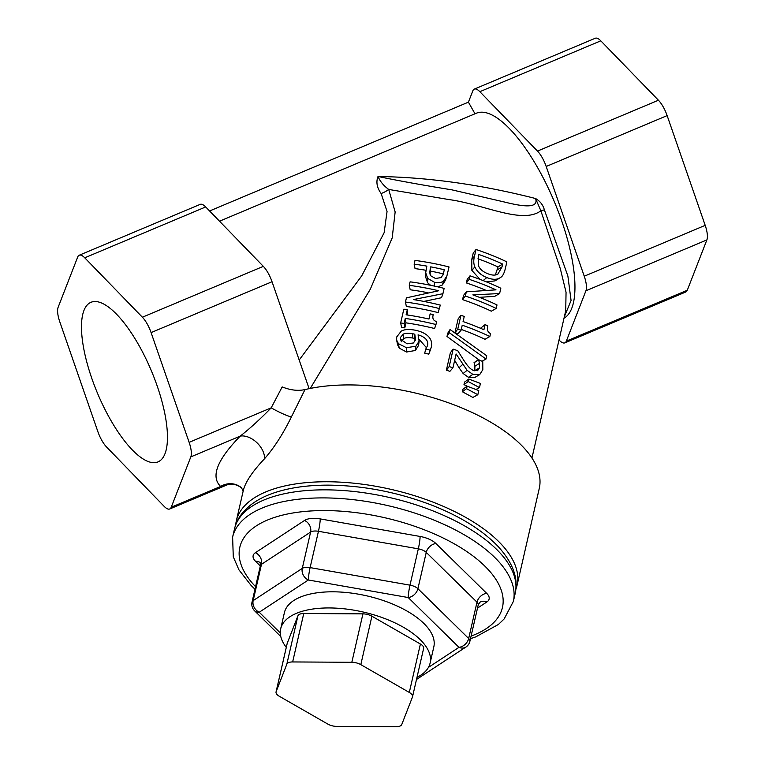 <?xml version="1.0" encoding="UTF-8"?>
<svg xmlns="http://www.w3.org/2000/svg" width="765" height="765" viewBox="0 0 765 765"><rect width="100%" height="100%" fill="white"/><g stroke="black" fill="none" stroke-linecap="round" stroke-linejoin="round"><path stroke-width="1.15" d="M280.698 628.792L284.398 612.66A76.653 34.788 12.9 0 1 366.884 595.878A76.653 34.788 12.9 0 1 433.812 646.922L430.112 663.064A76.653 34.788 -167.1 0 0 363.184 612.019A76.653 34.788 -167.1 0 0 280.698 628.792A76.653 34.788 -167.1 0 0 286.282 647.372M260.234 562.772L260.358 565.784A9.295 4.217 12.9 0 1 261.487 564.312L310.609 532.067A9.295 4.217 12.9 0 1 318.45 531.293L418.321 548.84A9.295 4.217 12.9 0 1 426.248 552.387L417.92 588.696A9.295 4.217 -167.1 0 0 409.992 585.158L310.121 567.601A9.295 4.217 -167.1 0 0 302.28 568.376L253.158 600.63A9.295 4.217 -167.1 0 0 252.029 602.093A9.295 9.295 0 0 0 254.582 610.805L280.774 636.509M477.503 608.118L486.865 601.979A18.58 8.434 -167.1 0 0 486.693 593.344L435.945 543.542A18.58 8.434 -167.1 0 0 420.09 536.456L320.219 518.909A18.58 8.434 -167.1 0 0 304.537 520.458L255.405 552.703A9.295 7.593 56.7 0 1 261.487 564.312L253.158 600.63A9.295 7.593 56.7 0 0 259.23 612.239A9.295 6.655 134.5 0 1 254.582 610.805M416.801 679.282A9.295 9.295 0 0 1 416.504 679.473A9.295 7.593 56.7 0 0 416.801 679.282L465.923 647.037A9.295 7.593 -123.3 0 1 458.981 647.333A9.295 6.655 -45.5 0 0 468.668 638.498L417.92 588.696A9.295 6.655 134.5 0 1 408.233 597.542A9.295 0.937 -80 0 1 409.992 585.158L418.321 548.84A9.295 0.937 100 0 0 420.09 536.456M465.923 647.037A9.295 9.295 0 0 0 469.882 641.347A9.295 4.217 -167.1 0 0 468.668 638.498L476.997 602.179A9.295 6.655 134.5 0 1 486.693 593.344M320.219 518.909A9.295 0.937 100 0 1 318.45 531.293L310.121 567.601A9.295 0.937 100 0 0 308.362 579.994A9.295 7.593 -123.3 0 1 302.28 568.376L310.609 532.067A9.295 7.593 56.7 0 0 304.537 520.458M416.992 677.35A76.653 34.788 -167.1 0 0 430.112 663.064M287.124 643.786A9.295 4.217 12.9 0 1 287.171 643.508A9.295 4.217 12.9 0 1 287.248 643.241L297.939 615.787A9.295 4.217 12.9 0 1 303.753 613.52L362.935 613.865A9.295 4.217 12.9 0 1 371.914 616.217L420.406 644.015A9.295 4.217 12.9 0 1 423.638 648.347A9.295 4.217 12.9 0 1 423.561 648.615M327.793 724.063A9.295 4.217 -167.1 0 0 336.772 726.406L395.945 726.75A9.295 4.217 -167.1 0 0 401.768 724.493L412.459 697.03A9.295 4.217 -167.1 0 0 412.536 696.762A9.295 4.217 -167.1 0 0 409.304 692.43L360.812 664.632A9.295 4.217 -167.1 0 0 351.833 662.28L292.651 661.945A9.295 4.217 -167.1 0 0 286.827 664.202L276.146 691.656A9.295 4.217 -167.1 0 0 276.06 691.923A9.295 4.217 -167.1 0 0 279.301 696.265L327.793 724.063M515.926 589.079A144.011 65.36 -167.1 0 0 517.054 585.321A144.011 65.36 -167.1 0 0 441.003 505.349A144.011 65.36 -167.1 0 0 282.782 486.425A144.011 65.36 -167.1 0 0 236.318 520.946A144.011 65.36 -167.1 0 0 235.697 524.809M407.114 343.81L400.353 339.172L400.43 337.48L403.174 334.238C404.857 333.167 408.013 332.995 412.651 333.722L414.793 334.19L415.519 339.584L413.502 342.969L407.114 343.81M415.252 340.502L414.62 338.455L414.793 334.19M414.62 338.455L412.622 338.015C408.3 337.355 405.335 337.556 403.748 338.637L403.174 334.238M403.748 338.637L401.137 341.888M415.835 346.249L406.425 347.693L398.469 343.695L396.643 340.138L396.719 336.944L401.233 331.14C404.102 329.428 408.539 329.074 414.553 330.078C420.511 331.197 425.024 333.224 428.084 336.16C431.144 339.105 432.235 342.739 431.345 347.061L430.14 350.15A139.364 63.256 -167.1 0 0 425.789 349.079L427.539 345.589C428.62 340.693 425.474 337.107 418.082 334.831L419.105 341.2L415.835 346.249L415.424 350.475L406.588 352.024L399.206 348.113L397.58 344.757L396.643 340.138M418.56 345.388L419.258 340.349L418.56 345.388L415.424 350.475M426.612 347.865L419.325 339.584M430.915 348.572L428.763 354.157A130.069 59.039 -167.1 0 0 424.699 353.162L425.818 348.926M424.699 353.162L425.789 349.079M428.763 354.157L430.14 350.15M439.502 308.591A139.364 63.256 -167.1 0 0 405.46 302.041L406.425 297.834L438.67 290.748A139.364 63.256 -167.1 0 0 409.294 285.335L410.097 281.836A139.364 63.256 12.9 0 1 444.14 288.386L442.916 293.712L413.349 299.574A139.364 63.256 12.9 0 1 440.305 305.092L438.135 312.598A130.069 59.039 -167.1 0 0 406.358 306.488L405.46 302.041M423.867 301.42L441.548 297.719L442.916 293.712M428.065 292.756A130.069 59.039 -167.1 0 0 410.193 289.782L409.294 285.335M443.184 274.348L441.137 277.599L435.486 278.479L430.8 275.83L429.72 272.139L430.724 266.851A139.364 63.256 12.9 0 1 444.293 269.758L443.394 273.641M442.878 275.18L444.293 269.758M443.184 273.832A130.069 59.039 -167.1 0 0 430.523 271.116L430.724 266.851M430.523 271.116L429.863 273.994M443.614 280.927C441.453 282.677 438.488 283.174 434.73 282.419L427.731 278.412L425.703 272.751L426.851 266.134A139.364 63.256 -167.1 0 0 414.142 264.164L415.003 260.406A139.364 63.256 12.9 0 1 449.045 266.956L446.837 276.136L443.614 280.927L442.39 284.963L437.81 286.856M446.837 276.136L445.44 280.258L442.39 284.963M425.923 270.274A130.069 59.039 -167.1 0 0 415.051 268.611L414.142 264.164M430.571 285.288L427.549 282.687L425.732 277.217L425.703 272.751M480.42 383.437L479.473 387.578L468.18 381.534L468.744 379.038L480.42 383.437M476.021 389.471L479.473 387.578M467.08 386.201L463.992 384.604L464.565 382.108L468.744 379.038M463.992 384.604L468.18 381.534M486.76 355.782L486.014 359.034L449.313 332.708L450.05 329.505L486.76 355.782M482.007 361.243L486.014 359.034M478.747 359.741L446.99 336.457L447.726 333.244L450.05 329.505M446.99 336.457L449.313 332.708M496.198 308.429A139.364 63.256 -167.1 0 0 465.359 296.055L466.325 291.838L496.007 289.849A139.364 63.256 -167.1 0 0 469.194 279.34L469.997 275.84A139.364 63.256 12.9 0 1 500.826 288.223L499.612 293.559L472.866 294.879A139.364 63.256 12.9 0 1 497.001 304.929L496.198 308.429L491.34 311.192A130.069 59.039 -167.1 0 0 462.557 299.641L465.359 296.055M479.454 297.346L494.745 296.323L499.612 293.559M485.871 290.289A130.069 59.039 -167.1 0 0 466.382 282.935L467.186 279.426L469.997 275.84M466.382 282.935L469.194 279.34M462.557 299.641L463.523 295.424L466.325 291.838M497.317 274.358L498.522 273.574C496.055 275.572 492.45 275.61 487.716 273.679C482.964 271.805 479.913 269.223 478.574 265.933L478.24 257.375L478.89 254.516A139.364 63.256 12.9 0 1 502.662 264.059L502.003 266.918L497.967 273.985M495.328 274.989L498.025 266.928L502.662 264.059M498.025 266.928A130.069 59.039 -167.1 0 0 477.962 258.771M500.769 277.341C497.451 279.866 492.784 279.942 486.77 277.571C480.898 275.084 476.92 271.518 474.845 266.88C473.516 263.753 473.42 260.129 474.539 255.998L476.031 249.495A139.364 63.256 12.9 0 1 506.87 261.879L505.397 268.314C504.221 273.248 502.672 276.251 500.769 277.341L495.089 280.86L486.521 281.922M480.057 279.407L471.871 270.408L471.737 259.584L473.229 253.091L476.031 249.495M471.871 270.408L474.845 266.88M461.085 330.222A139.364 63.256 -167.1 0 0 457.776 329.103L460.941 315.323A139.364 63.256 12.9 0 1 464.24 316.442L463.064 321.568A139.364 63.256 12.9 0 1 483.91 329.753L485.087 324.628A139.364 63.256 12.9 0 1 487.802 325.852C486.731 329.495 487.64 332.077 490.528 333.588L489.858 336.514A139.364 63.256 -167.1 0 0 462.232 325.211L461.085 330.222L458.053 333.731A130.069 59.039 -167.1 0 0 455.424 332.832M455.041 332.603L457.776 329.103M489.858 336.514L484.991 339.278A130.069 59.039 -167.1 0 0 461.257 329.447M480.516 328.281L485.087 324.628M455.003 332.574L458.13 318.909L460.941 315.323M477.542 370.69L479.531 367.783L479.521 363.356L478.565 359.665A139.364 63.256 12.9 0 1 482.753 361.587L482.83 369.648L479.741 374.573L472.827 374.362L467.09 370.327L456.112 353.975L452.937 367.841A139.364 63.256 -167.1 0 0 449.189 366.569L453.176 349.146A139.364 63.256 12.9 0 1 457.757 350.714L463.829 360.344C467.568 366.177 470.791 369.533 473.487 370.423L477.771 370.566M452.937 367.841L449.877 371.35A130.069 59.039 -167.1 0 0 446.387 370.155L449.189 366.569M479.741 374.573L474.778 377.48L468.467 377.355L463.131 373.492L459.038 367.755L462.643 364.446M459.038 367.755L454.659 360.305M463.131 373.492L467.09 370.327M474.797 370.872L474.902 366.234L474.061 362.591L478.565 359.665M474.013 362.792L478.517 359.866M474.902 366.234L479.521 363.356M446.387 370.155L450.375 352.742L453.176 349.146M478.785 390.571L477.829 394.721L466.535 388.677L467.109 386.182L478.785 390.571M467.109 386.182L462.93 389.251L462.356 391.747L472.885 397.437L477.829 394.721M462.356 391.747L466.535 388.677M404.13 323.442A139.364 63.256 -167.1 0 0 400.659 322.964L403.824 309.184A139.364 63.256 12.9 0 1 407.296 309.662L406.119 314.798A139.364 63.256 12.9 0 1 428.974 319.024L430.15 313.889A139.364 63.256 12.9 0 1 433.258 314.606C432.139 318.297 433.267 320.631 436.633 321.596L435.964 324.523A139.364 63.256 -167.1 0 0 405.287 318.431L404.13 323.442L404.809 327.86A130.069 59.039 -167.1 0 0 401.568 327.41L400.659 322.964M435.964 324.523L434.587 328.529A130.069 59.039 -167.1 0 0 405.957 322.849L404.809 327.86M405.957 322.849L405.287 318.431M407.296 309.662L407.745 315.037M564.36 316.7L571.073 300.511L567.879 276.031L544.374 209.859L540.855 210.767L560.372 268.878L566.052 292.278L565.727 310.59M310.255 388.429L370.27 289.285L392.196 237.915L395.151 211.943L388.716 189.443L448.921 199.56C483.317 204.159 522.313 224.681 540.855 210.786M544.374 209.859C543.026 204.905 540.09 201.128 535.577 198.527L540.855 210.767M219.517 221.2L476.366 113.21A111.489 37.581 67.2 0 1 553.43 199.55A111.489 37.581 67.2 0 1 564.025 318.164M381.123 193.507A18.58 12.164 146.3 0 0 388.716 189.443C383.628 185.685 380.062 181.362 378.015 176.495C398.67 180.779 423.294 185.235 451.886 189.844L504.384 202.008C519.655 205.823 539.239 209.629 535.577 198.527C480.975 184.595 428.448 177.241 378.015 176.495C375.883 181.994 376.925 187.664 381.123 193.507L387.052 211.503L384.126 232.751L361.711 275.897L299.182 360.019M189.137 442.342L151.088 332.593A18.58 6.263 -112.8 0 0 142.386 317.217L84.733 257.805A18.58 6.263 -112.8 0 0 79.216 255.233A18.58 6.263 -112.8 0 0 77.714 256.983L58.121 307.32A18.58 6.263 -112.8 0 0 59.804 321.874L97.863 431.623A18.58 6.263 -112.8 0 0 106.565 446.999L164.207 506.411A18.58 6.263 -112.8 0 0 169.734 508.983A18.58 6.263 -112.8 0 0 171.236 507.233L190.82 456.896A18.58 6.263 -112.8 0 0 189.137 442.342L271.212 407.831A18.58 2.63 -153 0 0 291.36 416.992L304.986 389.595C297.958 391.106 290.356 390.217 282.18 386.908L271.212 407.831C260.349 418.991 250.021 428.429 240.22 436.127A18.58 11.886 -135.2 0 1 256.629 442.428A18.58 11.886 -135.2 0 1 264.527 458.751C274.233 447.64 283.184 433.717 291.36 416.992M190.82 456.896L240.22 436.127C217.05 459.899 210.518 476.681 220.626 486.464A18.58 17.566 131.2 0 1 241.53 487.821M243.299 490.528C245.288 482.208 252.364 471.613 264.527 458.751M171.236 507.233L220.626 486.464L226.689 485.039C231.336 483.222 236.28 484.149 241.52 487.841M309.117 388.668L272.034 281.74A18.58 6.263 -112.8 0 0 263.332 266.363L205.689 206.952A18.58 6.263 -112.8 0 0 200.162 204.379L79.216 255.233M110.103 419.029A86.55 29.175 67.2 0 1 90.93 302.318A86.55 29.175 67.2 0 1 151.365 370.796A86.55 29.175 67.2 0 1 158.02 461.888A86.55 29.175 67.2 0 1 110.103 419.029M304.986 389.595A144.011 65.36 12.9 0 1 463.207 408.52A144.011 65.36 12.9 0 1 539.258 488.491L517.054 585.321M559.014 339.976L559.311 340.282A18.58 6.263 -112.8 0 0 564.838 342.863A18.58 6.263 -112.8 0 0 566.339 341.104L585.923 290.767A18.58 6.263 -112.8 0 0 584.25 276.213L546.191 166.474A18.58 6.263 -112.8 0 0 537.489 151.088L479.837 91.685A18.58 6.263 -112.8 0 0 474.319 89.103A18.58 6.263 -112.8 0 0 472.818 90.853L468.419 102.156L474.998 113.784M468.419 102.156L209.591 210.977M474.319 89.103L595.266 38.25A18.58 6.263 67.2 0 1 600.793 40.822L658.435 100.234A18.58 6.263 67.2 0 1 667.137 115.611L705.196 225.359A18.58 6.263 67.2 0 1 706.879 239.914L687.286 290.251A18.58 6.263 67.2 0 1 685.784 292.001L564.838 342.863M280.296 632.913L259.23 612.239L308.362 579.994L408.233 597.542L458.981 647.333L428.438 667.386M234.472 529.007A144.011 65.36 12.9 0 1 389.442 497.499A144.011 65.36 12.9 0 1 515.199 593.391C518.613 577.948 512.636 562.007 497.25 545.569C481.137 529.179 458.598 515.428 429.614 504.336C396.394 491.933 362.83 485.536 328.931 485.144C307.09 485.048 288.175 487.841 272.187 493.53C263.217 496.743 255.625 500.912 249.38 506.019L243.662 511.536C239.053 516.729 235.993 522.552 234.472 529.007L232.617 537.078L233.277 556.805L238.929 569.829L251.102 585.445L254.984 589.232M515.199 593.391L513.353 601.462A144.011 65.36 -167.1 0 0 387.597 505.56A144.011 65.36 -167.1 0 0 232.617 537.078M255.567 586.678A134.716 61.143 12.9 0 1 294.143 512.789A134.716 61.143 12.9 0 1 468.562 552.779A134.716 61.143 12.9 0 1 471.087 636.107M255.405 552.703A18.58 8.434 -167.1 0 0 255.577 561.338L260.31 565.985M255.577 561.338A9.295 6.655 134.5 0 1 260.052 562.6M486.865 601.979A9.295 7.593 -123.3 0 0 479.913 602.275L478.211 605.029A9.295 4.217 12.9 0 0 476.997 602.179L426.248 552.387A9.295 6.655 134.5 0 1 435.945 543.542M409.304 692.43L420.406 644.015M360.812 664.632L371.914 616.217M351.833 662.28L362.935 613.865M292.651 661.945L303.753 613.52M286.827 664.202L297.939 615.787M276.146 691.656L287.248 643.241M400.946 340.712L400.43 337.48M412.622 338.015L412.651 333.722M406.588 352.024L406.425 347.693M399.206 348.113L398.469 343.695M429.93 273.679L430.14 269.414M434.138 286.043L434.73 282.419M427.549 282.687L427.731 278.412M497.365 269.787L502.003 266.918M483.145 280.583L486.77 277.571M471.737 259.584L474.539 255.998M468.467 377.355L472.827 374.362M474.855 370.633L479.531 367.783M272.034 281.74L151.088 332.593M205.689 206.952L84.733 257.805M263.332 266.363L142.386 317.217M600.793 40.822L479.837 91.685M658.435 100.234L537.489 151.088M667.137 115.611L546.191 166.474M705.196 225.359L584.25 276.213M706.879 239.914L585.923 290.767M687.286 290.251L566.339 341.104M513.353 601.462L504.164 618.933L498.436 624.45L475.639 636.939L470.504 638.651M260.358 565.784L252.029 602.093M478.211 605.029L469.882 641.347M412.536 696.762L423.638 648.347M276.06 691.923L287.171 643.508M531.943 458.034L565.727 310.724M241.558 487.869L243.184 491.254M226.316 485.192L169.734 508.983M243.289 490.547L236.318 520.946"/></g></svg>

